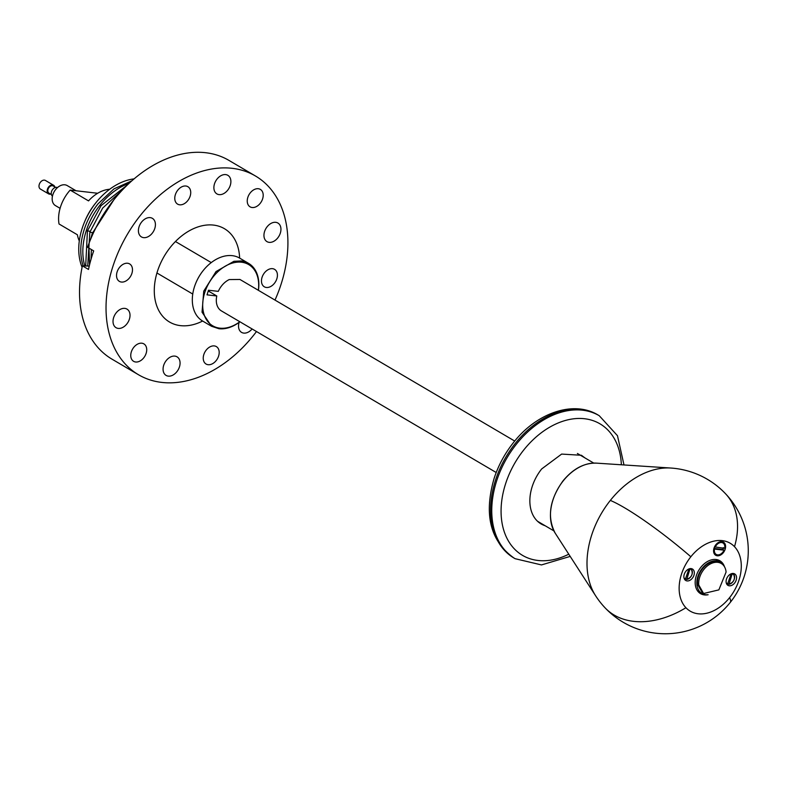 <?xml version="1.0" encoding="UTF-8"?>
<svg xmlns="http://www.w3.org/2000/svg" width="786" height="786" viewBox="0 0 786 786"><rect width="100%" height="100%" fill="white"/><g stroke="black" fill="none" stroke-linecap="round" stroke-linejoin="round"><path stroke-width="1.18" d="M545.111 525.726A39.821 27.903 -59.5 0 1 541.073 523.918A39.821 27.903 -59.5 0 1 541.682 468.937L561.646 454.082L581.443 455.281L584.981 457.933M690.845 556.763A39.398 27.608 -59.5 0 1 734.507 546.683A39.398 27.608 -59.5 0 1 729.585 597.645A39.398 27.608 -59.5 0 1 685.923 607.725A39.398 27.608 -59.5 0 1 690.845 556.763A82.952 11.711 -141.5 0 0 610.339 500.417A78.58 55.059 120.5 0 0 595.631 595.798A82.952 82.952 0 0 0 730.233 602.459A82.952 82.952 0 0 0 670.772 468.034A78.58 55.059 120.5 0 0 610.339 500.417M715.83 544.747A7.634 5.345 -59.5 0 1 723.454 542.124A7.634 5.345 -59.5 0 1 723.336 552.666A7.634 5.345 -59.5 0 1 715.712 555.28A7.634 5.345 -59.5 0 1 715.83 544.747M734.586 583.084A6.632 4.647 -59.5 0 1 727.964 585.364A6.632 4.647 -59.5 0 1 728.062 576.197A6.632 4.647 -59.5 0 1 734.694 573.918A6.632 4.647 -59.5 0 1 734.586 583.084M685.844 571.324A6.632 4.647 -59.5 0 1 692.466 569.044A6.632 4.647 -59.5 0 1 692.368 578.211A6.632 4.647 -59.5 0 1 685.746 580.49A6.632 4.647 -59.5 0 1 685.844 571.324M708.127 594.737A19.08 13.372 -59.5 0 1 700.542 593.646A19.08 13.372 -59.5 0 1 700.837 567.305A19.08 13.372 -59.5 0 1 719.888 560.762A19.08 13.372 -59.5 0 1 724.525 566.863M714.513 549.08L724.053 550.18A6.632 4.647 -59.5 0 1 716.223 554.425A6.632 4.647 -59.5 0 1 714.513 549.08L713.855 548.697M723.434 547.616L723.189 548.54A6.632 4.647 -59.5 0 1 722.825 549.463L724.053 550.18M715.122 547.233A6.632 4.647 -59.5 0 1 722.953 542.988A6.632 4.647 -59.5 0 1 724.663 548.333L714.513 546.869M713.924 548.432L722.825 549.463M690.088 568.563L686.797 579.253L685.421 578.977M688.939 568.936L685.304 579.311A5.924 4.156 -59.5 0 1 685.009 579.203A5.924 4.156 -59.5 0 1 684.262 578.742M683.977 577.749A5.59 3.92 -59.5 0 0 684.429 578.378A5.59 3.92 -59.5 0 0 685.588 579.115L684.341 578.918M690.177 568.976A5.59 3.92 -59.5 0 1 691.326 569.712A5.59 3.92 -59.5 0 1 691.592 575.421A5.59 3.92 -59.5 0 1 686.797 579.253L686.512 579.449M732.306 573.436L729.015 584.126L727.639 583.86M731.157 573.809L727.522 584.185A5.924 4.156 -59.5 0 1 727.227 584.077A5.924 4.156 -59.5 0 1 726.48 583.615M726.195 582.623A5.59 3.92 -59.5 0 0 726.647 583.251A5.59 3.92 -59.5 0 0 727.807 583.988L726.569 583.792M732.395 573.859A5.59 3.92 -59.5 0 1 733.544 574.586A5.59 3.92 -59.5 0 1 733.81 580.294A5.59 3.92 -59.5 0 1 729.015 584.126L728.73 584.332M698.754 584.971L703.588 593.518L718.856 589.873L726.087 572.031A17.42 12.203 120.5 0 0 721.253 563.483A17.42 12.203 120.5 0 0 705.985 567.128A17.42 12.203 120.5 0 0 698.754 584.971M721.253 563.483L720.025 562.766A17.42 12.203 120.5 0 0 704.757 566.401A17.42 12.203 120.5 0 0 697.526 584.253L702.36 592.791L703.588 593.518M724.456 566.726A18.245 12.792 120.5 0 0 724.053 565.9A18.245 12.792 120.5 0 0 720.448 562.049A18.245 12.792 120.5 0 0 702.271 568.258A18.245 12.792 120.5 0 0 698.341 589.667A18.245 12.792 120.5 0 0 701.947 593.509A18.245 12.792 120.5 0 0 707.98 594.737M208.28 290.977L216.789 295.978A18.245 12.792 120.5 0 0 217.83 307.071A18.245 12.792 120.5 0 0 221.436 310.922L496.212 472.514M514.712 441.054L239.936 279.462L229.217 279.58A18.245 12.792 120.5 0 0 218.302 291.36L208.526 290.231L207.013 294.848L216.789 295.978M127.194 185.113L101.089 205.637L87.423 230.888L85.694 265.963M121.987 190.409L102.652 208.084L89.83 232.214L87.718 266.041M113.901 199.752L92.276 233.403L90.528 239.514M88.995 248.13L89.535 264.882M91.382 249.535L91.058 259.125M260.559 202.896A10.12 7.094 -59.5 0 1 250.086 206.846A10.12 7.094 -59.5 0 1 249.879 193.356A10.12 7.094 -59.5 0 1 260.353 189.397A10.12 7.094 -59.5 0 1 260.559 202.896M256.491 331.535A115.306 80.801 -59.5 0 1 138.523 374.755A115.306 80.801 -59.5 0 1 136.106 221.033A115.306 80.801 -59.5 0 1 255.43 175.976A115.306 80.801 -59.5 0 1 275.002 300.075M177.263 371.198A10.788 7.555 -59.5 0 1 166.101 375.413A10.788 7.555 -59.5 0 1 165.875 361.039A10.788 7.555 -59.5 0 1 177.037 356.824A10.788 7.555 -59.5 0 1 177.263 371.198M202.631 321.032A54.136 37.934 -59.5 0 1 160.983 314.105A54.136 37.934 -59.5 0 1 168.401 249.85A54.136 37.934 -59.5 0 1 213.34 225.071A54.136 37.934 -59.5 0 1 239.632 258.103M118.892 328.45A10.788 7.555 -59.5 0 1 116.053 327.683A10.788 7.555 -59.5 0 1 114.078 316.414A10.788 7.555 -59.5 0 1 124.139 308.338A10.788 7.555 -59.5 0 1 126.978 309.095A10.788 7.555 -59.5 0 1 128.953 320.374A10.788 7.555 -59.5 0 1 118.892 328.45M138.601 232.607A10.788 7.555 -59.5 0 1 142.541 220.994A10.788 7.555 -59.5 0 1 152.386 218.341A10.788 7.555 -59.5 0 1 155.235 222.664A10.788 7.555 -59.5 0 1 151.305 234.287A10.788 7.555 -59.5 0 1 141.46 236.93A10.788 7.555 -59.5 0 1 138.601 232.607M216.69 179.532A10.788 7.555 -59.5 0 1 227.852 175.317A10.788 7.555 -59.5 0 1 228.078 189.691A10.788 7.555 -59.5 0 1 216.916 193.906A10.788 7.555 -59.5 0 1 216.69 179.532M275.071 222.281A10.788 7.555 -59.5 0 1 277.91 223.037A10.788 7.555 -59.5 0 1 279.885 234.316A10.788 7.555 -59.5 0 1 269.824 242.393A10.788 7.555 -59.5 0 1 266.975 241.626A10.788 7.555 -59.5 0 1 265.01 230.347A10.788 7.555 -59.5 0 1 275.071 222.281M252.11 328.961A10.788 7.555 -59.5 0 1 241.567 332.38A10.788 7.555 -59.5 0 1 238.718 328.057A10.788 7.555 -59.5 0 1 239.131 322.378M266.985 287.509A10.12 7.094 -59.5 0 1 264.322 286.802A10.12 7.094 -59.5 0 1 262.465 276.21A10.12 7.094 -59.5 0 1 271.907 268.635A10.12 7.094 -59.5 0 1 274.579 269.352A10.12 7.094 -59.5 0 1 276.426 279.934A10.12 7.094 -59.5 0 1 266.985 287.509M203.407 359.978A10.12 7.094 -59.5 0 1 207.101 349.072A10.12 7.094 -59.5 0 1 216.337 346.587A10.12 7.094 -59.5 0 1 219.019 350.644A10.12 7.094 -59.5 0 1 215.325 361.55A10.12 7.094 -59.5 0 1 206.079 364.036A10.12 7.094 -59.5 0 1 203.407 359.978M133.394 347.834A10.12 7.094 -59.5 0 1 143.867 343.875A10.12 7.094 -59.5 0 1 144.084 357.375A10.12 7.094 -59.5 0 1 133.61 361.324A10.12 7.094 -59.5 0 1 133.394 347.834M126.968 263.222A10.12 7.094 -59.5 0 1 129.641 263.929A10.12 7.094 -59.5 0 1 131.488 274.51A10.12 7.094 -59.5 0 1 122.046 282.086A10.12 7.094 -59.5 0 1 119.384 281.378A10.12 7.094 -59.5 0 1 117.527 270.787A10.12 7.094 -59.5 0 1 126.968 263.222M190.556 190.743A10.12 7.094 -59.5 0 1 186.862 201.648A10.12 7.094 -59.5 0 1 177.616 204.134A10.12 7.094 -59.5 0 1 174.944 200.076A10.12 7.094 -59.5 0 1 178.638 189.18A10.12 7.094 -59.5 0 1 187.883 186.685A10.12 7.094 -59.5 0 1 190.556 190.743M138.523 374.755L111.995 359.153A115.306 80.801 -59.5 0 1 82.373 265.845L88.494 269.441A115.306 80.801 -59.5 0 1 90.773 260.156A115.306 80.801 -59.5 0 1 93.691 250.891L87.57 247.285A115.306 80.801 -59.5 0 1 109.578 205.431A115.306 80.801 -59.5 0 1 228.903 160.373L255.43 175.976M89.24 266.1L82.373 265.845M134.062 178.884A58.066 40.685 120.5 0 0 95.99 202.631A58.066 40.685 120.5 0 0 95.627 203.093L94.654 204.331A49.773 34.879 120.5 0 0 85.173 220.463L84.564 221.907A58.066 40.685 120.5 0 0 82.078 267.269M95.627 203.093A58.066 40.685 120.5 0 0 84.564 221.907M83.159 265.874A58.066 40.685 -59.5 0 1 98.034 203.829L113.96 188.876L131.822 180.829M128.943 183.443A58.066 40.685 120.5 0 0 100.068 205.038A58.066 40.685 120.5 0 0 84.839 265.933M79.307 240.909A33.179 23.246 -59.5 0 1 77.392 234.778L59.029 223.981A33.179 23.246 -59.5 0 1 70.17 190.084L88.533 200.892A33.179 23.246 -59.5 0 1 109.676 189.269M196.009 282.636A35.508 24.877 -59.5 0 1 196.038 282.557A35.508 24.877 -59.5 0 1 202.808 271.052A35.508 24.877 -59.5 0 1 202.867 270.974M248.582 263.369L239.602 258.083A36.5 25.574 120.5 0 0 232.243 255.656A36.5 25.574 120.5 0 0 220.296 257.415A36.5 25.574 120.5 0 0 202.926 270.905A36.5 25.574 120.5 0 0 195.969 282.724A36.5 25.574 120.5 0 0 202.591 321.012L211.572 326.288L202.041 312.189L203.751 291.134L216.022 271.553L233.923 261.306L241.223 260.942A36.5 25.574 -59.5 0 1 248.582 263.369A36.5 25.574 -59.5 0 1 258.417 290.329M239.828 321.739A35.508 24.877 -59.5 0 1 219.854 328.155A35.508 24.877 -59.5 0 1 203.672 296.558A35.508 24.877 -59.5 0 1 234.434 262.583A35.508 24.877 -59.5 0 1 241.528 262.219A35.508 24.877 -59.5 0 1 258.339 290.28M239.917 321.788A36.5 25.574 -59.5 0 1 218.93 328.715L211.572 326.288M70.17 190.084L90.302 192.413A18.245 12.792 -59.5 0 1 90.321 192.413L97.68 193.268M52.465 196.136A4.981 3.488 -59.5 0 1 51.542 191.538A4.981 3.488 -59.5 0 1 57.506 187.569M51.395 194.555L48.978 193.13A4.146 2.908 -59.5 0 1 48.064 189.21A4.146 2.908 -59.5 0 1 53.183 185.987L55.6 187.402M50.638 194.113A4.981 3.488 -59.5 0 1 48.555 193.847A4.981 3.488 -59.5 0 1 47.465 189.141A4.981 3.488 -59.5 0 1 53.605 185.27A4.981 3.488 -59.5 0 1 54.843 186.96M48.555 193.847L40.4 189.053A4.981 3.488 -59.5 0 1 39.3 184.337A4.981 3.488 -59.5 0 1 39.497 183.826A4.981 3.488 -59.5 0 1 40.44 182.214A4.981 3.488 -59.5 0 1 45.441 180.466L53.605 185.27M40.44 182.214L40.243 182.46A3.321 2.329 120.5 0 0 39.614 183.541L39.497 183.826M53.33 193.415L53.448 193.12A9.953 6.976 -59.5 0 1 55.344 189.898L55.541 189.652A11.613 8.135 120.5 0 0 53.33 193.415A11.613 8.135 120.5 0 0 52.878 194.604A11.613 8.135 120.5 0 0 55.433 205.598L60.09 208.329M76.046 190.762L67.213 185.575A11.613 8.135 120.5 0 0 55.541 189.652M64.03 198.77L63.116 200.518M568.779 554.199A76.321 53.477 -59.5 0 1 502.333 496.899A76.321 53.477 -59.5 0 1 505.771 483.194A76.321 53.477 -59.5 0 1 571.687 419.076A76.321 53.477 -59.5 0 1 621.362 464.772M570.204 556.4L541.466 564.928L515.125 558.699A82.952 58.125 -59.5 0 1 493.127 495.131A82.952 58.125 -59.5 0 1 496.86 480.236A82.952 58.125 -59.5 0 1 599.227 415.696L598.067 415.018A82.952 58.125 -59.5 0 0 515.233 443.481A82.952 58.125 -59.5 0 0 495.711 479.558A82.952 58.125 -59.5 0 0 513.965 558.021C490.199 540.974 483.626 514.309 494.227 478.035C498.481 465.233 504.838 453.483 513.307 442.793C536.268 413.122 573.348 399.897 598.067 415.018M596.338 463.131C584.165 462.846 573.063 468.751 563.031 480.845C549.542 499.719 546.918 517.139 555.171 533.124A43.043 30.163 -59.5 0 1 563.228 480.875A43.043 30.163 -59.5 0 1 596.338 463.131L670.772 468.034M734.507 546.683A82.952 58.007 -43.5 0 0 725.537 493.746M729.585 597.645A82.952 11.711 38.5 0 1 730.233 602.459M685.923 607.725A82.952 58.007 136.5 0 1 605.112 607.863M690.226 568.602A5.924 4.156 -59.5 0 1 690.992 569.035A5.924 4.156 -59.5 0 1 691.346 569.349M691.385 569.388A5.924 4.156 -59.5 0 1 691.641 575.352A5.924 4.156 -59.5 0 1 686.659 579.439M732.444 573.485A5.924 4.156 -59.5 0 1 733.21 573.908A5.924 4.156 -59.5 0 1 733.564 574.222L732.64 573.466M733.603 574.261A5.924 4.156 -59.5 0 1 733.859 580.235A5.924 4.156 -59.5 0 1 728.877 584.312M87.423 230.888L90.135 231.31M89.83 232.214L92.542 232.627M92.276 233.403L93.121 233.53M623.986 464.948L617.472 435.699L599.227 415.696M515.125 558.699L513.965 558.021M555.171 533.124L595.631 595.798M716.223 554.425L713.943 553.089M722.953 542.988L720.674 541.642M553.875 530.874L537.536 521.265M593.735 463.082L577.396 453.473M686.581 579.469C691.729 577.376 693.321 574.006 691.366 569.369L690.422 568.592M733.584 574.242C735.539 578.879 733.947 582.249 728.809 584.342M156.945 272.988L192.757 294.052M697.604 590.954L701.947 593.509M175.445 241.528L211.257 262.593M716.105 559.494L720.448 562.049"/></g></svg>
